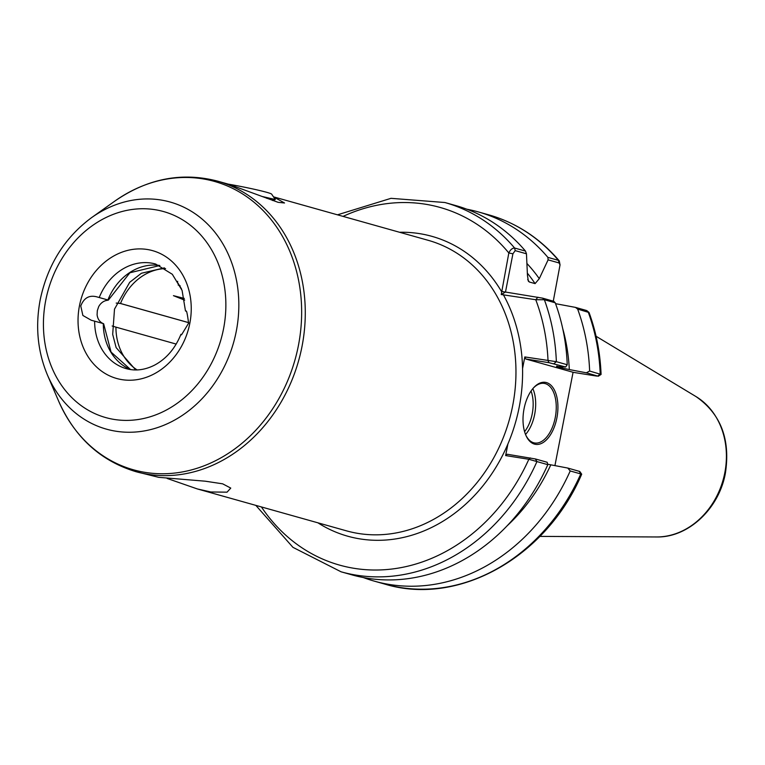 <?xml version="1.0" encoding="UTF-8"?>
<svg xmlns="http://www.w3.org/2000/svg" width="765" height="765" viewBox="0 0 765 765"><rect width="100%" height="100%" fill="white"/><g stroke="black" fill="none" stroke-linecap="round" stroke-linejoin="round"><path stroke-width="1.15" d="M167.124 478.441L197.341 488.94L346.478 530.843A150.906 126.732 -74.3 0 0 512.713 405.555A150.906 126.732 -74.3 0 0 428.132 240.296L273.478 196.835L284.523 202.983L278.125 202.333L228.984 184.336L217.451 181.095A150.906 126.732 105.7 0 1 302.032 346.344A150.906 126.732 105.7 0 1 135.807 471.642C100.483 460.893 74.731 437.322 58.542 400.908A149.768 125.785 -74.3 0 0 187.76 470.829A149.768 125.785 -74.3 0 0 298.426 345.445A149.768 125.785 -74.3 0 0 251.905 200.526A149.768 125.785 -74.3 0 0 114.654 201.224L91.58 217.643A117.934 99.048 105.7 0 1 199.665 217.088A117.934 99.048 105.7 0 1 236.289 331.207A117.934 99.048 105.7 0 1 149.156 429.94A117.934 99.048 105.7 0 1 47.392 374.879L58.542 400.908M112.149 325.995L115.926 327.133A54.325 45.623 -74.3 0 0 137.107 369.925M103.629 323.738L111.059 352.072L130.585 369.562A54.325 45.623 105.7 0 1 103.304 323.595L102.319 323.155A12.068 10.136 105.7 0 1 97.098 314.798L97.318 310.638L98.685 306.65A12.068 10.136 105.7 0 1 106.746 300.416L108.334 300.09L97.595 297.069C89.61 294.668 83.997 297.642 80.765 305.99L82.878 315.467L91.293 320.267L94.63 321.157A54.325 45.623 -74.3 0 0 126.254 368.644C135.462 371.197 144.92 370.021 154.645 365.096C166.378 358.775 175.156 348.515 180.961 334.305M197.341 488.94L210.834 491.981L227.042 492.172L230.762 488.089L222.644 483.824L205.259 481.195L158.651 477.322L135.807 471.642M524.063 408.74A31.384 16.954 -80.9 0 1 533.501 387.874A31.384 16.954 -80.9 0 1 552.435 386.899A31.384 16.954 -80.9 0 1 556.872 417.958A31.384 16.954 -80.9 0 1 542.538 442.887A31.384 16.954 -80.9 0 1 525.928 435.4A31.384 16.954 -80.9 0 1 524.063 408.74M525.708 434.893A30.179 16.304 99.1 0 0 534.716 442.992A30.179 16.304 99.1 0 0 555.237 417.623A30.179 16.304 99.1 0 0 544.211 383.389A30.179 16.304 99.1 0 0 533.138 388.295M181.535 334.831L188.611 323.174C187.387 314.128 186.555 310.131 186.134 311.183M505.646 455.577L507.262 454.257L535.404 458.962L547.166 462.27L547.807 464.671L528.845 459.277L505.646 455.577L507.903 443.977A155.735 130.796 -74.3 0 0 519.244 406.904A155.735 130.796 -74.3 0 0 522.562 368.539L524.819 356.939L556.356 361.682L567.238 364.742L565.679 367.009L556.643 366.473L562.361 368.08A169.763 142.577 -74.3 0 0 562.275 366.684M176.199 344.078L115.926 327.133M103.304 323.595L94.63 321.157M188.706 322.648L120.526 303.485L116.204 303.074M181.544 288.969L177.011 281.568L177.729 281.338M184.642 300.167L173.445 295.663L184.327 298.446M273.736 197.217L277.848 198.365L274.434 198.259M526.932 263.485A174.277 146.364 105.7 0 1 539.277 278.661L548.094 259.861L547.883 257.384L558.45 260.349L559.282 260.894L560.037 264.881L559.043 262.94L548.094 259.861M466.813 209.208A191.795 161.08 105.7 0 1 478.154 211.867A191.795 161.08 105.7 0 1 547.883 257.384M527.678 279.56A169.763 142.577 105.7 0 1 529.361 282.008L535.089 283.614A169.763 142.577 -74.3 0 0 527.353 273.162M526.463 253.789L515.199 250.624L512.913 253.808L505.483 292.048L542.557 298.14L553.812 301.305L555.237 302.787L544.364 299.727L535.749 299.727L501.238 294.535L508.83 252.966C510.36 249.706 512.282 248.061 514.606 248.032A191.795 161.08 105.7 0 0 444.867 202.515L455.749 205.575A191.795 161.08 105.7 0 1 525.488 251.092L526.463 253.789L527.448 275.333L528.357 281.195L529.361 282.008M539.277 278.661L535.089 283.614M570.212 470.963A191.795 161.08 105.7 0 1 374.372 581.161L384.938 584.135C458.608 606.597 546.459 557.025 581.696 474.185L570.212 470.963L567.802 468.065L550.81 464.824A174.277 146.364 105.7 0 1 507.166 525.775M374.372 581.161A191.795 161.08 105.7 0 1 363.308 577.537M547.807 464.671A191.795 161.08 105.7 0 1 351.976 574.869L341.094 571.809A191.795 161.08 105.7 0 0 536.934 461.611L535.404 458.962M547.692 464.231L550.81 464.824M601.08 374.439C600.219 352.694 596.203 332.058 589.04 312.522L577.642 309.079A191.795 161.08 105.7 0 1 589.633 371.035L601.08 374.439L598.278 376.237L586.325 372.804L589.633 371.035M577.642 309.079L575.452 307.387L555.572 303.676M562.648 328.319A174.277 146.364 105.7 0 1 569.323 369.562L586.325 372.804M555.237 302.787A191.795 161.08 105.7 0 1 567.238 364.742M515.199 250.624L514.606 248.032L525.488 251.092M569.323 369.562L562.361 368.08M556.614 366.129A169.763 142.577 105.7 0 1 556.643 366.473L557.494 366.234M554.931 465.608L573.071 372.278L525.785 358.995L524.819 356.939M565.679 367.009L548.983 362.686L525.785 358.995M573.062 372.316L596.557 376.055L597.771 376.026L600.2 374.009A191.795 161.08 -74.3 0 0 588.209 312.043L586.774 310.6L588.907 312.359M567.802 468.065L579.765 471.479L581.696 474.185M575.452 307.387L586.401 310.466M553.277 301.161L560.037 264.881M261.41 506.937A185.761 156.012 -74.3 0 0 528.845 459.277L530.461 457.948M548.983 362.686L548.017 360.64A185.761 156.012 -74.3 0 0 535.749 299.727L537.9 297.212M505.483 292.048L501.238 294.535M399.54 232.264A155.735 130.796 105.7 0 1 501.381 291.302L505.33 292.115M343.064 216.39A185.761 156.012 -74.3 0 1 508.83 252.966L512.913 253.808M274.013 197.638L277.848 198.365M178.168 285.029L180.177 285.842M173.445 295.663L184.614 299.985M159.828 265.512L129.907 272.761L108.343 300.119L97.595 297.069M188.706 322.677L119.589 303.256M228.305 184.136A33.201 1.75 11 0 1 266.689 192.311A33.201 1.75 11 0 1 271.661 194.157L275.295 199.522L262.299 196.519M266.755 198.307L275.295 199.522M532.842 388.639A30.179 16.304 -80.9 0 1 534.668 414.343A30.179 16.304 -80.9 0 1 525.545 434.472M524.58 431.651A28.372 15.329 99.1 0 0 532.22 413.836A28.372 15.329 99.1 0 0 531.053 391.02M189.816 323.356A66.402 55.769 105.7 0 1 121.989 379.65A66.402 55.769 105.7 0 1 79.464 305.78A66.402 55.769 105.7 0 1 147.291 249.486A66.402 55.769 105.7 0 1 189.816 323.356M695.978 396.566C720.735 413.779 730.546 439.292 725.402 473.114C719.138 508.61 688.28 537.776 656.523 536.963A74.846 62.864 -74.3 0 0 724.799 472.837A74.846 62.864 -74.3 0 0 695.978 396.566L596.078 336.275M507.903 443.977A155.735 130.796 105.7 0 1 317.896 522.811M45.728 300.396A106.995 89.859 -74.3 0 0 114.253 419.45A106.995 89.859 -74.3 0 0 223.562 328.74A106.995 89.859 -74.3 0 0 155.027 209.687A106.995 89.859 -74.3 0 0 45.728 300.396M165.575 268.601A54.325 45.623 -74.3 0 0 120.526 303.485M107.903 299.937A54.325 45.623 105.7 0 1 159.799 265.503M185.484 311.001L182.089 290.423L172.316 274.281L155.649 264.04A54.325 45.623 -74.3 0 0 99.23 297.499M559.043 262.94L558.45 260.349A191.795 161.08 -74.3 0 0 488.72 214.841C516.298 222.758 539.822 238.106 559.282 260.894M503.246 294.544A155.735 130.796 105.7 0 1 522.562 368.539M542.557 298.14L544.364 299.727A191.795 161.08 105.7 0 1 556.356 361.682L553.927 363.7M384.938 584.135A191.795 161.08 -74.3 0 0 580.778 473.937L579.248 471.288M91.58 217.643C64.623 237.619 47.487 265.025 40.182 299.87C35.209 326.406 37.619 351.403 47.392 374.879M656.523 536.963L539.841 536.399M478.154 211.867L488.72 214.841M444.867 202.515L391.011 198.326L337.489 214.822M255.835 505.378L292.938 547.338L341.094 571.809M217.451 181.095C181.707 171.867 147.435 178.58 114.654 201.224M135.73 369.944L116.127 347.587L112.685 334.382L114.501 309.127L129.687 282.314L141.401 273.258L164.418 267.865M275.276 199.56L272.522 200.507"/></g></svg>
